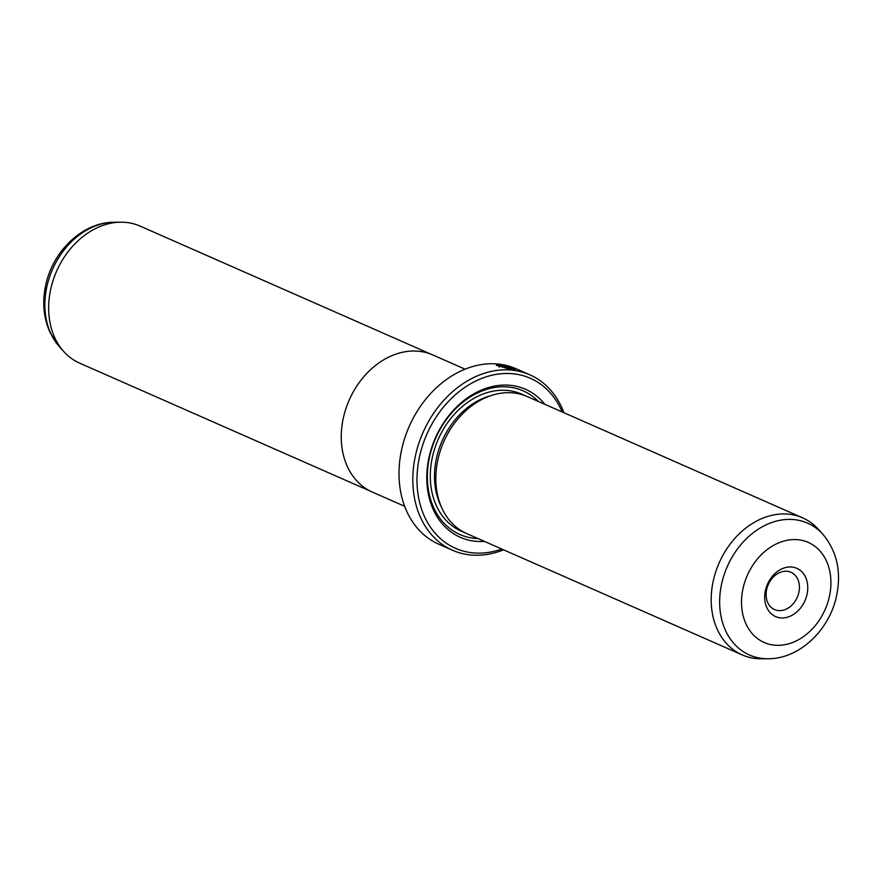 <?xml version="1.0" encoding="UTF-8"?>
<svg xmlns="http://www.w3.org/2000/svg" width="881" height="881" viewBox="0 0 881 881"><rect width="100%" height="100%" fill="white"/><g stroke="black" fill="none" stroke-linecap="round" stroke-linejoin="round"><path stroke-width="1.32" d="M431.029 354.217L140.068 226.087A74.896 58.201 113.8 0 0 120.741 222.188A74.896 58.201 113.8 0 0 50.9 288.45A74.896 58.201 113.8 0 0 63.773 351.552A74.896 58.201 113.8 0 0 79.697 363.17L370.67 491.29M404.654 506.3L372.3 492.05A74.929 58.234 -66.2 0 1 343.491 417.297A74.929 58.234 -66.2 0 1 432.692 354.911L465.047 369.15M513.271 369.051C511.828 367.773 507.863 366.474 501.377 365.163L498.272 365.538L507.654 368.699L501.311 365.912A95.864 74.5 -66.2 0 1 502.842 366.055L510.573 369.458L496.366 365.197L500.265 364.668C508.491 366.43 513.436 368.082 515.121 369.624L513.271 369.051M498.91 365.141L496.421 365.516M509.02 367.421L514.856 369.745L512.092 369.635L506.013 366.959L510.506 367.718A95.864 74.5 113.8 0 0 509.02 367.421M506.013 366.959L506.608 366.562M806.974 594.62A26.364 20.483 -66.2 0 1 780.445 617.856A26.364 20.483 -66.2 0 1 765.457 590.27A26.364 20.483 -66.2 0 1 791.986 567.045A26.364 20.483 -66.2 0 1 806.974 594.62M766.723 589.246A20.373 15.836 113.8 0 0 774.553 609.575A20.373 15.836 113.8 0 0 798.814 592.605A20.373 15.836 113.8 0 0 790.973 572.287A20.373 15.836 113.8 0 0 766.723 589.246M802.591 517.83L527.234 396.571A74.896 58.201 113.8 0 0 438.066 458.935A74.896 58.201 113.8 0 0 466.864 533.655L742.231 654.913A74.896 58.201 113.8 0 0 761.558 658.812L768.1 658.757A72.044 55.988 -66.2 0 1 721.803 583.123A72.044 55.988 -66.2 0 1 765.49 525.142A72.044 55.988 -66.2 0 1 822.898 534.315L818.515 529.448A74.896 58.201 113.8 0 0 802.591 517.83A74.896 58.201 113.8 0 0 713.423 580.194A74.896 58.201 113.8 0 0 742.231 654.913M544.821 404.324A80.887 62.859 113.8 0 0 479.881 390.757A80.887 62.859 113.8 0 0 429.201 456.622A80.887 62.859 113.8 0 0 484.451 541.397M538.412 401.494A78.486 60.998 113.8 0 0 476.269 393.554A78.486 60.998 113.8 0 0 429.708 456.215A78.486 60.998 113.8 0 0 478.042 538.577M529.811 374.799L516.013 368.721A95.864 74.5 113.8 0 0 401.879 448.55A95.864 74.5 113.8 0 0 438.749 544.183L452.548 550.262A95.864 74.5 -66.2 0 1 415.678 454.629A95.864 74.5 -66.2 0 1 529.811 374.799A95.864 74.5 -66.2 0 1 563.917 412.737M562.144 411.945A92.868 72.165 113.8 0 0 487.16 376.517A92.868 72.165 113.8 0 0 419.763 455.631A92.868 72.165 113.8 0 0 501.785 549.028M503.558 549.81A95.864 74.5 -66.2 0 1 452.548 550.262M508.469 369.172L507.632 368.798M499.186 367.113L498.272 365.538M114.2 222.243A72.044 55.988 113.8 0 0 47.012 285.984A72.044 55.988 113.8 0 0 59.401 346.685L50.184 332.732C43.455 317.887 42.013 301.853 45.845 284.618C53.025 250.843 82.858 222.089 114.2 222.243L120.741 222.188M829.285 596.955A54.677 42.497 113.8 0 0 798.186 539.756A54.677 42.497 113.8 0 0 743.157 587.935A54.677 42.497 113.8 0 0 774.245 645.145A54.677 42.497 113.8 0 0 829.285 596.955M490.31 395.822A71.89 55.877 113.8 0 0 436.624 457.514A71.89 55.877 113.8 0 0 441.392 506.927M524.426 395.448A74.896 58.201 113.8 0 0 432.538 456.512A74.896 58.201 113.8 0 0 464.144 532.344M768.1 658.757C799.43 658.911 829.263 630.157 836.454 596.382C841.608 572.176 837.093 551.495 822.898 534.315M59.401 346.685L63.773 351.552"/></g></svg>
